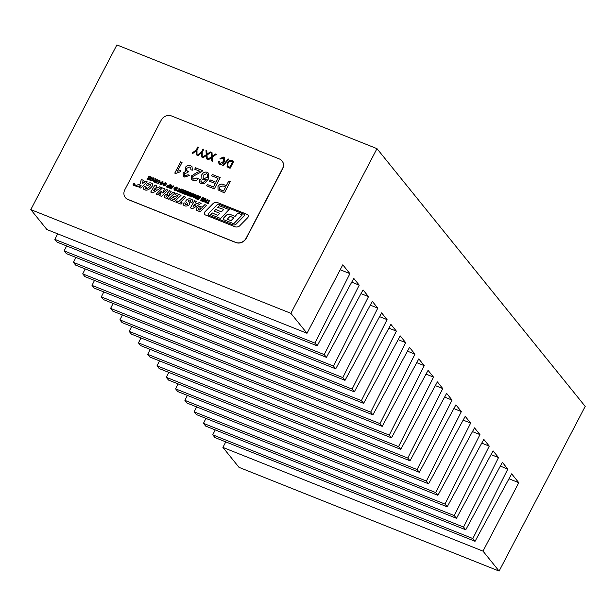 <?xml version="1.0" encoding="UTF-8"?>
<svg xmlns="http://www.w3.org/2000/svg" width="616" height="616" viewBox="0 0 616 616"><rect width="100%" height="100%" fill="white"/><g stroke="black" fill="none" stroke-linecap="round" stroke-linejoin="round"><path stroke-width="0.92" d="M223.777 217.902A1.763 1.548 -38.9 0 0 224.463 220.02L233.749 223.724L242.304 214.876L237.845 213.097L235.096 216.378L229.884 214.299A3.819 3.357 -38.9 0 0 226.072 215.454L224.116 217.44A1.763 1.548 -38.9 0 0 223.777 217.902M242.288 214.884L237.868 213.121L235.12 216.409L229.914 214.33A3.819 3.357 -38.9 0 0 226.095 215.485L224.139 217.471A1.763 1.548 -38.9 0 0 223.901 219.612M227.812 218.703A1.063 0.932 -38.9 0 0 227.604 219.327L231 220.682L233.81 217.825L230.8 216.624A1.186 1.04 -38.9 0 0 229.637 216.817A7.908 6.953 -38.9 0 0 227.812 218.703M196.319 208.462A1.694 1.486 -38.9 0 0 196.974 210.495L200.169 211.773L206.645 205.351L204.882 204.651L202.256 207.245L201.039 206.753A3.804 3.342 -38.9 0 0 196.473 208.216A1.694 1.486 -38.9 0 0 196.319 208.462M206.637 205.367L204.882 204.651L202.287 207.269L201.062 206.784A3.804 3.342 -38.9 0 0 196.496 208.246A1.694 1.486 -38.9 0 0 196.435 210.11M166.705 195.942A0.693 0.608 -38.9 0 0 166.813 196.981L167.729 197.351L169.431 195.703L168.353 195.28A2.279 2.002 -38.9 0 0 166.705 195.942M169.261 194.217L169.238 194.186A0.485 0.431 -38.9 0 1 169.315 193.578L170.817 192.13A0.947 0.832 -38.9 0 0 171.125 191.368L169.177 190.614A0.901 0.793 -38.9 0 1 168.969 191.507L167.567 193.001A1.109 0.97 -38.9 0 0 167.429 194.31L167.406 194.279A2.903 2.549 -38.9 0 0 164.511 195.911A1.525 1.34 -38.9 0 0 165.073 197.79L168.453 199.137L174.929 192.9L173.104 192.169L170.447 194.725L169.4 194.302A0.485 0.431 -38.9 0 1 169.238 194.186A0.485 0.431 -38.9 0 0 169.423 194.333L169.4 194.302M168.969 191.507L167.544 192.97A1.109 0.97 -38.9 0 0 167.406 194.279M167.429 194.31A2.903 2.549 -38.9 0 0 164.534 195.942A1.525 1.34 -38.9 0 0 164.588 197.436M189.921 201.794A2.549 2.241 -38.9 0 0 190.467 201.324L190.444 201.293A2.549 2.241 -38.9 0 1 189.882 201.779L191.745 202.525A4.089 3.588 -38.9 0 0 192.562 201.671A1.425 1.255 -38.9 0 0 192.469 199.961A5.636 4.959 -38.9 0 0 189.982 198.845A4.089 3.596 -38.9 0 0 186.294 200.192A1.509 1.332 -38.9 0 0 186.101 202.033A62.308 54.778 -38.9 0 0 186.348 202.333A62.308 54.778 -38.9 0 0 187.38 203.565A0.708 0.624 -38.9 0 1 187.041 204.474A1.386 1.217 -38.9 0 1 185.57 204.643A0.639 0.562 -38.9 0 1 185.416 204.512A0.639 0.562 -38.9 0 0 185.593 204.666A1.386 1.217 -38.9 0 0 187.064 204.504L187.041 204.474M192.608 200.115A1.425 1.255 -38.9 0 0 192.492 199.992A5.636 4.959 -38.9 0 0 190.005 198.876A4.089 3.596 -38.9 0 0 186.317 200.223A1.509 1.332 -38.9 0 0 186.124 202.056A62.308 54.778 -38.9 0 0 186.355 202.348M185.739 203.472L184.076 202.795L185.755 203.465A1.494 1.309 -38.9 0 0 185.416 203.827A0.639 0.562 -38.9 0 0 185.416 204.512L185.439 204.543M184.076 202.795A2.672 2.349 -38.9 0 0 183.53 203.326A1.471 1.294 -38.9 0 0 183.53 205.074A3.942 3.465 -38.9 0 0 185.662 206.037A4.705 4.143 -38.9 0 0 188.742 205.19A1.987 1.748 -38.9 0 0 189.443 202.564A3.211 2.826 -38.9 0 0 189.312 202.387A3.211 2.826 -38.9 0 0 188.473 201.717A0.77 0.678 -38.9 0 1 188.388 200.6A1.771 1.555 -38.9 0 1 190.205 200.115A0.816 0.716 -38.9 0 1 190.444 201.293M184.099 202.818A2.672 2.349 -38.9 0 0 183.553 203.357A1.471 1.294 -38.9 0 0 183.468 205.013M134.912 184.9A1.009 0.885 -38.9 0 0 133.218 184.222A1.009 0.885 -38.9 0 0 134.889 184.892A0.986 0.862 -38.9 0 0 133.241 184.23A0.986 0.862 -38.9 0 0 134.912 184.9M134.865 183.945A1.009 0.885 -38.9 0 0 134.388 183.676M133.318 185.193A0.986 0.862 -38.9 0 0 133.764 185.485M145.622 187.957A0.57 0.501 -38.9 0 0 146.454 188.812A9.448 8.308 -38.9 0 0 150.751 185.162A0.593 0.524 -38.9 0 0 150.704 184.477A1.132 0.993 -38.9 0 0 149.519 184.353A4.127 3.634 -38.9 0 0 147.879 185.547L146.069 184.831A5.521 4.851 -38.9 0 1 149.157 182.952A3.704 3.257 -38.9 0 1 152.252 183.676A2.687 2.364 -38.9 0 1 152.499 183.945A1.725 1.517 -38.9 0 1 152.368 186.001A14.9 13.098 -38.9 0 1 149.334 189.027A4.913 4.32 -38.9 0 1 146.962 190.082A4.358 3.835 -38.9 0 1 143.944 189.405A1.625 1.425 -38.9 0 1 143.721 187.464A5.174 4.551 -38.9 0 1 144.575 186.456L146.469 187.21A2.934 2.58 -38.9 0 0 145.622 187.957M146.446 187.226L144.598 186.486A5.174 4.551 -38.9 0 0 143.744 187.495A1.625 1.425 -38.9 0 0 143.736 189.212M244.39 214.507L244.367 214.476A1.063 0.939 -38.9 0 1 244.259 215.808L235.997 224.27A3.357 2.949 -38.9 0 1 233.04 224.902L233.017 224.871A3.357 2.949 -38.9 0 0 235.974 224.239L244.229 215.777A1.063 0.939 -38.9 0 0 244.021 214.222L219.265 204.35A2.064 1.81 -38.9 0 0 216.986 204.912L208.578 213.529A1.155 1.016 -38.9 0 0 208.832 215.246L208.809 215.215A1.155 1.016 -38.9 0 1 208.431 214.938L208.454 214.969M204.612 212.297A2.248 1.979 -38.9 0 0 205.482 214.999L234.942 226.75A4.982 4.381 -38.9 0 0 239.501 226.018L247.678 217.702A2.233 1.963 -38.9 0 0 247.247 214.43L217.795 202.687A4.743 4.166 -38.9 0 0 213.19 203.426L205.043 211.712A2.248 1.979 -38.9 0 0 204.612 212.297M247.986 214.976A2.233 1.963 -38.9 0 0 247.27 214.46L217.818 202.718A4.743 4.166 -38.9 0 0 213.213 203.457L205.066 211.735A2.248 1.979 -38.9 0 0 204.766 214.484M227.165 166.967L227.312 162.986C228.282 160.853 229.768 160.014 231.762 160.468L233.772 161.269L230.099 168.299L226.981 166.774M223.169 157.919L220.62 159.005L220.012 158.535L223.577 157.088L224.517 157.75L224.209 161.762C223.231 163.802 221.745 164.641 219.743 164.28L218.942 163.71L218.665 161.315L219.473 161.407L220.205 163.471L223.5 161.477L223.8 158.366L223.169 157.919M219.666 163.094L220.228 163.502L223.5 161.477M200.046 171.34L194.71 169.208L195.464 167.768L202.595 170.609L201.925 171.556L192.746 176.515L192.908 178.524L193.786 179.125L196.912 177.932L198.229 178.632C196.866 180.604 195.149 181.196 193.078 180.411L191.545 179.356L191.345 175.968L196.781 172.557L200.069 171.371L196.781 172.557M212.243 174.459L220.212 177.639L214.33 188.889L206.637 185.824L207.315 184.523L213.467 186.979L215.277 183.514L209.548 181.227L210.225 179.934L215.962 182.221L217.995 178.324L211.565 175.76L212.243 174.459L220.205 177.654M210.302 151.906L211.111 152.229L207.03 155.032L207.261 159.19L206.452 158.866L206.268 155.571L203.288 157.604L202.479 157.28L206.229 154.708L205.983 150.181L206.791 150.504L206.991 154.185L210.302 151.906L211.095 152.244M197.836 146.931L198.545 147.216L196.989 150.196L196.989 155.093L196.196 154.778L196.196 150.774L192.823 153.43L192.038 153.114L196.281 149.911L197.836 146.931L198.537 147.232M168.946 191.476A0.901 0.793 -38.9 0 0 169.146 190.583L171.125 191.368M185.747 197.197L183.961 196.481L178.709 201.555L176.938 200.847L175.76 202.048L181.058 204.158L182.228 202.964L180.496 202.271L185.747 197.197M124.817 189.759A8.031 7.053 -38.9 0 0 125.31 197.497A8.031 7.053 -38.9 0 0 127.92 199.407L235.782 242.419A8.031 7.053 -38.9 0 0 246.154 238.153L282.513 168.615A8.031 7.053 -38.9 0 0 282.012 160.884A8.031 7.053 -38.9 0 0 279.402 158.974L171.548 115.962A8.031 7.053 -38.9 0 0 161.169 120.228L124.817 189.759M202.541 201.332L204.82 198.414L202.456 197.474L202.063 197.952L203.842 198.66L203.226 199.445L201.625 198.806L201.224 199.284L202.849 199.93L202.317 200.6L200.685 199.954L200.292 200.431L202.541 201.332M206.268 200.708L205.097 200.239L206.114 198.93L205.513 198.691L203.242 201.609L203.842 201.848L204.712 200.724L205.883 201.193L205.005 202.31L205.605 202.556L207.885 199.638L207.284 199.399L206.291 200.739L205.097 200.239M209.833 200.416L209.232 200.177L207.338 202.602L206.391 202.225L205.998 202.71L208.393 203.665L208.785 203.188L207.939 202.841L209.833 200.416L209.255 200.208L207.361 202.633L206.414 202.256L206.037 202.726M161.354 187.51L159.567 186.802L157.865 187.942L155.825 187.125L156.787 185.693L154.963 184.969L150.727 192.046L152.884 192.9L161.354 187.51M159.583 195.58L161.569 196.365L167.968 190.105L166.305 189.451L162.678 193.001L164.472 188.758L162.416 187.942L156.048 194.171L157.696 194.825L161.354 191.245L159.583 195.58M143.266 180.288L141.272 179.487L140.279 183.73A0.493 0.431 -38.9 0 1 139.932 184.107L139.909 184.076A0.493 0.431 -38.9 0 0 140.256 183.699L141.249 179.456L143.274 180.265L142.473 183.198L143.59 182.929L145.415 181.119L147.193 181.828L145.438 181.15L142.758 183.26M139.101 187.41L141.102 185.385L139.062 187.395L140.841 188.103L147.193 181.828M141.102 185.385L137.206 186.656L135.027 185.786L139.909 184.076M149.218 180.065L151.498 177.146L149.134 176.207L148.741 176.684L150.512 177.393L149.904 178.178L148.294 177.539L147.902 178.016L149.519 178.663L148.995 179.341L147.363 178.686L146.97 179.171L149.218 180.065M152.907 178.301L153.138 179.364L151.397 180.342L150.458 179.41L151.105 180.865L153.723 179.618L153.222 177.793L151.228 178.294L153.153 178.478M153.754 178.155L153.222 177.793L151.251 178.324M150.574 180.503L151.105 180.865M152.93 178.332L153.168 179.395L151.421 180.373L151.082 179.579M175.229 198.437L173.981 199.692L171.14 198.56L169.893 199.707L174.528 201.578L181.035 195.318L176.199 193.386L175.013 194.517L178.039 195.726L176.492 197.22L173.766 196.134L172.503 197.351L175.229 198.437L173.958 199.661L171.117 198.529L169.931 199.723M194.587 200.716L190.367 207.877L192.485 208.716L201.139 203.334L199.153 202.541L197.428 203.719L195.449 202.934L196.427 201.455L194.587 200.716L190.398 207.885M159.105 180.773L159.459 181.381L159.105 180.773L157.781 181.374L156.526 182.983L155.925 182.736L157.219 181.089L155.964 182.752M159.983 180.642L159.413 180.257L157.219 181.089L159.413 180.257L160.037 181.651A26.218 23.046 -38.9 0 0 159.906 181.82L158.412 183.73L157.811 183.491L159.359 181.512A103.58 91.06 -38.9 0 0 159.459 181.381L159.482 181.412A103.58 91.06 -38.9 0 1 159.382 181.543L157.85 183.506M153.461 180.757L154 181.974L155.355 182.513L157.627 179.595L157.026 179.356L156.094 180.55L155.525 180.249L155.548 178.763L154.916 178.517L154.909 180.134L153.461 180.757L154.023 182.005M153.453 181.635L154 181.974M157.619 179.61L157.026 179.356L156.118 180.58L155.563 180.303M162.809 183.868L163.194 183.322L162.624 181.535L159.906 182.783L160.476 184.6L162.809 183.868M159.937 184.222L160.476 184.6M162.647 181.566L163.171 181.928L162.624 181.535L159.929 182.813L160.499 184.631M165.719 184.015L165.35 183.283L166.297 184.192L166.274 183.175L165.619 182.729L163.894 183.252L164.657 185.239L163.979 185.362L163.04 184.43L163.694 185.886L165.288 185.408L164.518 183.691L165.773 183.606L165.327 183.252M163.117 185.493L163.694 185.886M166.289 183.191L165.642 182.76L163.918 183.283L164.688 185.27L164.002 185.393L163.04 184.43M163.856 183.915L164.356 184.569M168.33 187.688L170.609 184.769L170.008 184.531L169.038 185.763L167.591 185.185L167.19 185.662L168.661 186.248L168.106 186.964L166.636 186.371L166.243 186.856L168.33 187.688M169.508 187.156L170.047 188.373L171.394 188.912L173.674 185.994L173.073 185.755L171.872 186.841L171.587 185.162L170.963 184.908L170.948 186.532L169.508 187.156L170.07 188.404M169.5 188.034L170.047 188.373M173.666 186.009L173.096 185.786L172.164 186.979L171.571 186.648M176.815 190.436L176.738 189.713L175.837 190.683L176.815 190.436M176.569 188.342L176.207 187.611L177.154 188.527L177.131 187.51L176.476 187.064L174.744 187.58L175.514 189.566L174.829 189.69L173.889 188.766L174.551 190.213L176.138 189.736L175.375 187.734L176.623 187.934L176.184 187.58M173.974 189.82L174.551 190.213L173.889 188.766M177.146 187.518L176.499 187.087L174.767 187.611L175.537 189.597L174.852 189.72L174.497 188.966M174.705 188.242L175.206 188.896M196.204 194.979L195.603 194.741L193.332 197.659L193.932 197.898L195.449 195.903L195.095 198.36L195.696 198.598L197.975 195.688L197.374 195.449L195.85 197.436L196.204 194.979M198.529 199.73L200.808 196.812L198.452 195.873L198.052 196.358L199.83 197.058L199.214 197.844L197.613 197.205L197.212 197.69L198.837 198.329L198.306 199.006L196.673 198.352L196.281 198.837L198.529 199.73M193.224 194.379L193.501 195.426L191.645 196.396L190.606 195.426L191.368 196.92L193.455 196.473L194.094 195.665L194.225 194.456L191.992 193.701L191.014 194.964L192.369 195.511L192.762 195.026L191.992 194.718L192.331 194.279L193.555 194.61M194.225 194.456L192.023 193.732L191.045 194.979M190.76 196.512L191.368 196.92M193.247 194.41L193.524 195.457L191.668 196.427L191.23 195.595M189.366 196.073L191.645 193.162L191.045 192.924L188.766 195.834L189.366 196.073M182.251 193.239L184.531 190.321L182.167 189.381L181.774 189.859L183.545 190.567L182.937 191.353L181.327 190.714L180.935 191.191L182.552 191.838L182.028 192.515L180.396 191.861L180.003 192.338L182.251 193.239M177.524 190.352L178.07 191.568L179.418 192.107L181.697 189.189L181.096 188.95L179.887 190.044L179.61 188.365L178.987 188.111L178.971 189.728L177.524 190.352L178.093 191.599M177.524 191.237L178.07 191.568M181.681 189.204L181.119 188.981L180.188 190.182L179.595 189.851M185.085 194.363L187.356 191.453L185 190.513L184.608 190.991L186.379 191.699L185.763 192.485L184.161 191.846L183.768 192.323L185.385 192.97L184.862 193.64L183.229 192.993L182.837 193.47L185.085 194.363M188.658 191.969L188.057 191.73L185.778 194.648L186.379 194.887L187.903 192.893L187.549 195.349L188.149 195.588L190.429 192.677L189.828 192.438L188.304 194.425L188.658 191.969M228.744 181.042L230.276 181.651L224.393 192.9L218.025 189.867L217.979 186.432C219.442 184.153 221.337 183.537 223.654 184.592L226.326 185.655L228.744 181.042L230.269 181.666M203.057 149.018L203.765 149.295L202.21 152.275L202.217 157.18L201.424 156.864L201.417 152.86L198.052 155.517L197.259 155.201L201.501 151.998L203.057 149.018L203.757 149.318M215.531 153.992L216.339 154.316L212.258 157.119L212.481 161.269L211.673 160.953L211.496 157.65L208.516 159.69L207.7 159.367L211.45 156.787L211.203 152.268L212.012 152.583L212.212 156.272L215.531 153.992L216.316 154.323M200.855 181.25L201.886 182.359L203.257 182.498L206.514 179.271L203.088 179.703L201.894 178.848L201.779 174.767C203.095 172.48 204.912 171.656 207.238 172.287L208.709 173.342L208.231 179.225L204.581 183.453L201.116 183.622L199.761 182.667L199.476 179.479L200.955 179.895L201.155 181.835M183.36 176.107L183.129 173.011L185.786 171.371L185.162 167.752C186.548 165.627 188.365 164.926 190.606 165.658L192.015 166.643L192.338 170.185L190.868 169.77L190.729 167.521L189.882 166.936L186.556 168.322L186.656 170.632L188.488 171.441L187.672 172.68L184.531 173.489L184.631 175.26L185.347 175.76L188.088 174.759L189.412 175.468L184.715 177.077L183.352 176.091L183.106 172.981L185.763 171.34L185.231 170.84M228.22 158.943L228.767 159.159L223.292 165.696L222.746 165.473L228.22 158.943L228.752 159.174M174.759 173.111L180.642 161.862L182.043 162.416L177.454 171.179L180.842 170.524L180.149 171.856L175.66 173.466L174.759 173.111M125.371 197.567A8.031 7.053 -38.9 0 0 125.433 197.644A8.031 7.053 -38.9 0 0 128.043 199.553L235.897 242.565A8.031 7.053 -38.9 0 0 246.277 238.3L282.629 168.761A8.031 7.053 -38.9 0 0 282.136 161.03A8.031 7.053 -38.9 0 0 282.074 160.961M233.017 224.871L208.809 215.215M233.04 224.902L208.832 215.246M228.267 210.364L229.368 209.717L219.35 205.721L217.687 207.376L223.716 209.425L221.275 211.858L215.839 209.394L214.16 211.072L219.812 213.329L217.741 215.392L212.25 212.928L210.657 214.514L220.651 218.495L228.267 210.364M202.849 199.93L202.341 200.631L200.685 199.954L200.331 200.446M203.842 198.66L203.249 199.476L201.648 198.837L201.263 199.299M204.805 198.429L202.487 197.505L202.102 197.967M207.877 199.653L207.307 199.43L206.291 200.739M205.883 201.193L205.043 202.325M206.106 198.945L205.544 198.722L203.272 201.625M208.778 203.195L207.939 202.841M156.772 185.709L154.986 184.993L150.766 192.061M161.33 187.526L159.59 186.833L157.889 187.972L155.825 187.125M154.986 188.388L153.507 190.598L156.372 188.943L154.986 188.388M153.769 190.721L156.395 188.973M161.584 191.337L159.613 195.588M164.464 188.781L162.416 187.942L156.087 194.186M167.952 190.121L166.328 189.482L162.701 193.024M139.932 184.107L135.081 185.801M145.622 188.658L145.645 188.689A0.762 0.67 -38.9 0 0 146.477 188.843A9.448 8.308 -38.9 0 0 150.774 185.193A0.593 0.524 -38.9 0 0 150.758 184.538L150.774 184.554M152.452 183.884A2.687 2.364 -38.9 0 0 152.283 183.707A3.704 3.257 -38.9 0 0 149.18 182.975A5.521 4.851 -38.9 0 0 146.108 184.846M135.027 184.461A0.986 0.862 -38.9 0 0 134.842 183.961L134.858 183.976M133.133 184.692A1.009 0.885 -38.9 0 0 133.295 185.208M149.542 178.694L149.018 179.371L147.386 178.717L147.008 179.179M150.512 177.393L149.927 178.209L148.317 177.57L147.94 178.032M151.482 177.162L149.157 176.238L148.779 176.7M153.769 178.17L153.253 177.816M151.074 179.602L150.458 179.41M150.481 179.433L151.128 180.896M151.421 180.373L151.105 179.61L151.421 180.373M190.467 201.324A0.816 0.716 -38.9 0 0 190.529 200.339L190.521 200.323M189.32 202.402A3.211 2.826 -38.9 0 0 188.496 201.748M187.064 204.504A0.708 0.624 -38.9 0 0 187.403 203.596L187.38 203.565M182.213 202.98L180.496 202.271M185.732 197.205L183.992 196.512L178.732 201.586L176.961 200.878L175.799 202.063M174.913 192.916L173.127 192.2L170.478 194.756L169.423 194.333M166.605 196.835A0.693 0.608 -38.9 0 0 166.836 197.012L167.729 197.351M167.752 197.382L169.431 195.703M178.039 195.726L176.515 197.251L173.789 196.165L172.542 197.366M181.019 195.326L176.222 193.416L175.052 194.533M198.383 208.932A0.654 0.578 -38.9 0 0 198.598 209.702L199.438 210.041L201.255 208.231L200.662 208A1.763 1.548 -38.9 0 0 198.383 208.932M198.621 209.733L199.438 210.041M199.461 210.064L201.255 208.231M196.412 201.47L194.61 200.747M201.124 203.342L199.176 202.572L197.451 203.75L195.449 202.934M193.278 206.545L195.95 204.728L194.618 204.196L193.301 206.576L195.973 204.758M219.812 213.329L217.764 215.423L212.274 212.959L210.695 214.53M223.739 209.455L221.298 211.889L215.87 209.425L214.199 211.088M229.352 209.725L219.373 205.752L217.733 207.376M231 220.682L227.604 219.327M231.023 220.713L233.81 217.825M159.991 180.657L159.436 180.288M159.128 180.804L159.482 181.412L159.128 180.804M155.54 178.786L154.916 178.517L154.909 180.134M154.932 180.165L153.484 180.781M155.401 180.865L154.062 181.297L155.132 181.782L155.401 180.865M154.069 181.304L155.132 181.782M155.155 181.812L155.748 181.004M162.601 183.091L162.285 182.043L160.499 183.006L160.791 184.092L162.624 183.121L162.308 182.066M160.514 183.907L162.624 183.121M165.165 184.446L164.641 183.861M163.063 184.461L163.717 185.916M164.002 185.393L163.663 184.669L164.002 185.393M168.684 186.278L168.13 186.987L166.659 186.402L166.274 186.864M170.594 184.785L170.031 184.561L169.069 185.793L167.614 185.216L167.229 185.678M171.587 185.185L170.986 184.939L170.948 186.532M170.971 186.563L169.531 187.179M171.441 187.264L170.108 187.695L171.179 188.18L171.441 187.264M170.131 187.726L171.179 188.18M171.202 188.211L171.787 187.395M177.108 189.882L175.876 190.698M176.014 188.773L175.475 188.157M174.49 188.989L173.912 188.789M174.852 189.72L174.52 188.996L174.852 189.72M197.967 195.703L197.374 195.449L195.85 197.436M195.449 195.903L195.126 198.375M196.204 195.002L195.634 194.772L193.362 197.667M198.837 198.329L198.337 199.037L196.704 198.383L196.319 198.845M199.83 197.058L199.238 197.875L197.636 197.235L197.251 197.697M200.793 196.827L198.452 195.873L198.09 196.365M194.248 194.487L193.516 193.878M191.222 195.619L190.606 195.426M190.629 195.457L191.391 196.951M191.668 196.427L191.253 195.626L191.668 196.427M192.015 194.748L192.746 195.041M191.63 193.178L191.068 192.954L188.804 195.85M182.552 191.838L182.051 192.538L180.419 191.892L180.041 192.354M183.545 190.567L182.96 191.384L181.327 190.714L180.973 191.206M184.515 190.336L182.19 189.412L181.812 189.874M179.61 188.381L179.01 188.142L178.971 189.728M178.994 189.759L177.547 190.382M179.464 190.459L178.124 190.891L179.194 191.384L179.464 190.459M178.147 190.922L179.194 191.384M179.218 191.414L179.81 190.598M185.385 192.97L184.885 193.67L183.252 193.024L182.867 193.486M186.379 191.699L185.786 192.515L184.184 191.869L183.807 192.338M187.349 191.468L185.023 190.536L184.646 191.006M190.413 192.692L189.851 192.462L188.304 194.425M187.903 192.893L187.572 195.364M188.658 191.984L188.08 191.761L185.816 194.656M134.119 184.045L133.533 184.831L134.019 185.139L134.673 184.246L134.165 184.554L134.026 183.992L133.703 185.008M134.658 184.261L134.065 184.423M218.041 189.874L217.979 186.432M218.002 186.463C219.465 184.184 221.36 183.568 223.677 184.623L223.654 184.592M223.677 184.623L226.326 185.655M226.349 185.686L228.767 181.066M219.75 189.381L223.562 191.022L225.649 186.956L223.015 185.901L219.542 187.002L219.727 189.351L223.539 190.991L225.649 186.956M196.219 154.785L196.196 150.774M192.076 153.138L196.281 149.911M196.304 149.942L197.859 146.962M201.447 156.872L201.417 152.86M197.297 155.217L201.501 151.998M201.524 152.029L203.08 149.049M206.475 158.874L206.268 155.571M202.525 157.303L206.229 154.708M206.252 154.739L205.983 150.181M206.006 150.212L206.791 150.527M207.569 153.784L206.991 154.185M207.592 153.815L210.325 151.936M211.696 160.961L211.496 157.65M207.746 159.382L211.45 156.787M211.473 156.818L211.203 152.268M211.226 152.291L212.012 152.606M212.797 155.863L212.212 156.272M212.82 155.894L215.554 154.015M206.676 185.832L207.315 184.523M207.346 184.554L213.498 187.01L215.277 183.514M209.579 181.243L210.225 179.934M210.249 179.964L215.962 182.221M215.985 182.244L217.995 178.324M211.596 175.768L212.266 174.49M199.776 182.683L199.476 179.479M199.499 179.51L200.947 179.918M200.878 181.281L201.886 182.359M201.917 182.39L203.257 182.498M203.28 182.529L206.514 179.271M201.909 178.863L201.779 174.767M201.802 174.79C203.118 172.511 204.935 171.687 207.261 172.318L207.238 172.287M207.261 172.318L208.724 173.358M203.195 177.893L204.181 178.586L207.654 177.162L207.6 174.305L206.66 173.627L203.195 175.275L203.195 177.893L204.158 178.555L207.63 177.131L207.6 174.305M194.741 169.223L195.464 167.768M195.488 167.798L202.587 170.632M192.931 178.555L193.786 179.125M193.809 179.156L196.912 177.932L198.221 178.648M191.553 179.371L191.345 175.968M191.368 175.999L196.804 172.588M185.786 171.371L185.185 167.783C186.571 165.658 188.388 164.957 190.629 165.689L190.606 165.658M190.629 165.689L192.023 166.659M190.898 169.777L190.737 167.537M186.671 170.647L187.51 171.233M187.534 171.263L188.519 171.464M184.631 175.26L185.347 175.76M185.37 175.791L188.088 174.759M188.111 174.79L189.405 175.475M220.035 158.566L223.577 157.088M223.6 157.119L224.524 157.765M218.957 163.725L218.665 161.315M218.695 161.338L219.465 161.438M219.673 163.109L220.228 163.502M223.523 161.507L223.816 158.381M222.784 165.488L228.243 158.974M227.189 166.998L227.335 163.017C228.305 160.884 229.791 160.044 231.793 160.491L231.762 160.468M231.793 160.491L233.764 161.284M228.651 166.744L229.845 167.221L232.663 161.839L231.424 161.323L229.183 161.669L228.02 163.279L227.735 166.189L229.822 167.19L232.64 161.808M227.758 166.22L228.621 166.713M174.79 173.119L180.642 161.862M180.665 161.885L182.028 162.431M180.865 170.555L177.454 171.179M306.999 333.271L46.908 229.545L30.8 209.609L116.894 44.922L376.984 148.649L585.2 406.391L499.106 571.078L482.998 551.135L518.788 482.675L511.657 473.85L475.052 541.302L472.834 538.561L507.807 469.084L502.371 462.354L465.758 529.798L463.548 527.065L498.521 457.588L493.093 450.866L456.479 518.31L454.269 515.577L489.258 446.123L483.806 439.37L447.193 506.814L444.983 504.08L479.956 434.603L474.505 427.858L437.899 495.31L435.681 492.569L470.655 423.092L465.211 416.347L428.597 483.799L426.387 481.058L461.361 411.58L455.909 404.843L419.303 472.287L417.086 469.554L452.059 400.077L446.638 393.362L410.01 460.791L407.8 458.05L442.773 388.58L437.375 381.889L400.762 449.341L398.552 446.6L433.525 377.123L428.074 370.378L391.476 437.845L389.266 435.104L424.247 365.642L418.795 358.897L382.197 426.357L379.98 423.615L414.961 354.154L409.509 347.401L372.903 414.861L370.693 412.119L405.675 342.65L400.223 335.897L363.609 403.349L361.4 400.616L396.373 331.139L390.921 324.386L354.308 391.838L352.098 389.096L387.071 319.627L381.62 312.874L345.014 380.334L342.804 377.593L377.785 308.123L372.334 301.378L335.728 368.83L333.518 366.096L368.499 296.627L363.047 289.882L326.449 357.349L324.239 354.608L359.22 285.146L353.769 278.401L317.163 345.846L314.945 343.112L349.919 273.635L342.789 264.811L306.999 333.271L290.891 313.328L376.984 148.649M30.8 209.609L290.891 313.328M225.787 441.895L222.907 447.416L239.016 467.352L499.106 571.078M475.052 541.302L214.961 437.576L212.743 434.834L215.23 429.891M465.758 529.798L205.667 426.08L203.457 423.338L205.944 418.403M456.479 518.31L196.389 414.591L194.179 411.85L196.666 406.907M447.193 506.814L187.102 403.095L184.892 400.354L187.38 395.403M437.899 495.31L177.808 391.584L175.591 388.85L178.086 383.891M428.597 483.799L168.507 380.072L166.297 377.331L168.784 372.387M419.303 472.287L159.213 368.568L156.995 365.827L159.49 360.884M410.01 460.791L149.919 357.064L147.709 354.331L150.189 349.411M400.762 449.341L140.671 345.615L138.461 342.881L140.949 337.938M391.476 437.845L131.385 334.118L129.175 331.385L131.662 326.442M382.197 426.357L122.107 322.63L119.889 319.897L122.384 314.945M372.903 414.861L112.813 311.134L110.603 308.393L113.098 303.449M363.609 403.349L103.519 299.63L101.309 296.889L103.804 291.938M354.308 391.838L94.217 288.111L92.007 285.377L94.502 280.426M345.014 380.334L84.923 276.607L82.713 273.866L85.201 268.923M335.728 368.83L75.637 265.111L73.427 262.37L75.914 257.434M326.449 357.349L66.359 253.623L64.141 250.881L66.636 245.938M317.163 345.846L57.065 242.126L54.855 239.385L57.65 233.834M222.907 447.416L482.998 551.135M508.993 478.771L518.788 482.675M212.743 434.834L472.834 538.561M500.338 466.104L507.807 469.084M203.457 423.338L463.548 527.065M491.06 454.608L498.521 457.588M194.179 411.85L454.269 515.577M481.766 443.135L489.258 446.123M184.892 400.354L444.983 504.08M472.464 431.616L479.956 434.603M175.591 388.85L435.681 492.569M463.17 420.104L470.655 423.092M166.297 377.331L426.387 481.058M453.877 408.593L461.361 411.58M156.995 365.827L417.086 469.554M444.606 397.104L452.059 400.077M147.709 354.331L407.8 458.05M435.35 385.616L442.773 388.58M138.461 342.881L398.552 446.6M426.033 374.135L433.525 377.123M129.175 331.385L389.266 435.104M416.755 362.655L424.247 365.642M119.889 319.897L379.98 423.615M407.469 351.166L414.961 354.154M110.603 308.393L370.693 412.119M398.182 339.662L405.675 342.65M101.309 296.889L361.4 400.616M388.881 328.151L396.373 331.139M92.007 285.377L352.098 389.096M379.579 316.639L387.071 319.627M82.713 273.866L342.804 377.593M370.293 305.136L377.785 308.123M73.427 262.37L333.518 366.096M361.007 293.639L368.499 296.627M64.141 250.881L324.239 354.608M351.728 282.159L359.22 285.146M54.855 239.385L314.945 343.112M340.201 269.762L349.919 273.635"/></g></svg>
